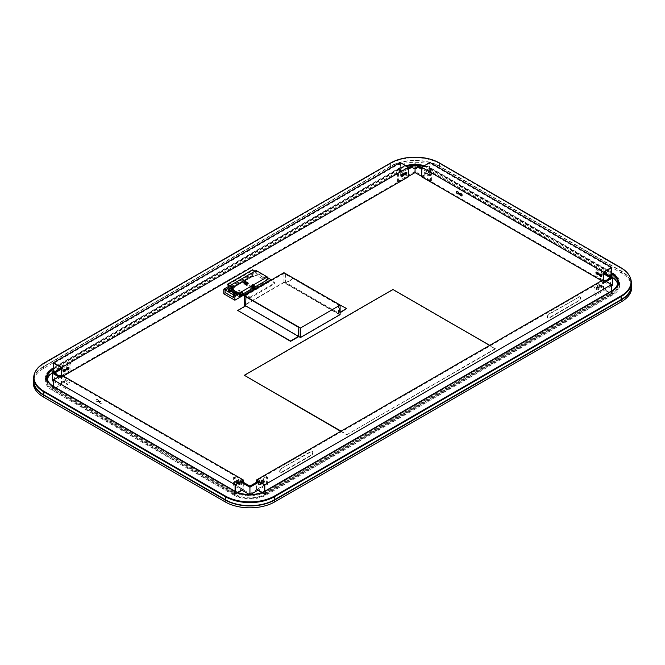 <?xml version="1.0" encoding="UTF-8"?>
<svg xmlns="http://www.w3.org/2000/svg" width="665" height="665" viewBox="0 0 665 665"><rect width="100%" height="100%" fill="white"/><g stroke="black" fill="none" stroke-linecap="round" stroke-linejoin="round"><path stroke-width="0.5" stroke-dasharray="3.33 2.49" d="M631.75 287.388A35.029 20.224 0 0 0 621.492 273.082L439.839 168.212A35.029 20.224 0 0 0 390.297 168.212L43.508 368.427A35.029 20.224 0 0 0 33.25 382.724M33.724 377.521A35.029 20.224 180 0 1 43.508 366.515L390.297 166.3A35.029 20.224 180 0 1 439.839 166.3L621.492 271.179A35.029 20.224 180 0 1 631.276 282.176M261.794 492.541L264.795 494.278L611.584 294.055L603.321 289.292L256.54 489.507L257.862 490.271L267.438 484.743L267.438 477.113L259.175 481.876M617.569 283.955A21.022 12.136 180 0 1 617.735 285.476A21.022 12.136 180 0 1 611.584 294.055L611.584 291.004L264.795 491.219A21.022 12.136 180 0 1 235.069 491.219L53.416 386.348A21.022 12.136 180 0 1 53.408 386.34M603.321 289.292L603.321 279.757L603.321 281.661L611.251 277.089M603.654 280.331L603.654 289.1L611.251 293.489L611.251 284.711L603.654 280.331L256.865 480.546M611.592 290.996A21.022 12.136 180 0 1 611.584 291.004L611.584 294.055L264.795 494.278L264.795 491.211L264.795 494.278A21.022 12.136 180 0 1 235.069 494.278L53.416 389.399L61.679 384.628L243.324 489.507L243.324 482.258M256.54 489.507L256.54 482.258M262.193 492.391L264.462 493.704L264.462 491.377M603.654 289.1L256.865 489.315L256.865 482.067M600.927 284.953A1.164 0.673 -60 0 1 601.517 284.894A1.164 0.673 -60 0 1 601.759 285.426A1.164 0.673 -60 0 1 600.927 286.856L600.104 287.338A1.164 0.673 -60 0 1 599.522 287.396A1.164 0.673 -60 0 1 599.281 286.856A1.164 0.673 -60 0 1 600.104 285.426L601.26 285.144A1.164 0.673 120 0 1 601.842 285.086L601.517 284.894M597.627 286.856A1.164 0.673 -60 0 1 598.209 286.798A1.164 0.673 -60 0 1 598.45 287.338A1.164 0.673 -60 0 1 597.627 288.768L596.804 289.242A1.164 0.673 -60 0 1 596.214 289.3A1.164 0.673 -60 0 1 595.973 288.768A1.164 0.673 -60 0 1 596.804 287.338L597.96 287.047A1.164 0.673 120 0 1 598.542 286.989L598.209 286.798M578.55 296.914A2.336 1.347 -60 0 1 579.722 296.806A2.336 1.347 -60 0 1 580.204 297.87A2.336 1.347 -60 0 1 578.55 300.73L548.833 317.895A2.336 1.347 -60 0 1 547.661 318.011A2.336 1.347 -60 0 1 547.179 316.939A2.336 1.347 -60 0 1 548.833 314.079L578.883 297.105A2.336 1.347 120 0 1 580.055 296.989L579.722 296.806M258.934 482.408L259.757 481.925A1.164 0.673 -60 0 1 260.339 481.867A1.164 0.673 -60 0 1 260.58 482.408A1.164 0.673 -60 0 1 259.757 483.837L258.934 484.311A1.164 0.673 -60 0 1 258.344 484.369A1.164 0.673 -60 0 1 258.103 483.837A1.164 0.673 -60 0 1 258.934 482.408L260.09 482.117A1.164 0.673 120 0 1 260.672 482.058L260.339 481.867M262.234 480.496L263.057 480.022A1.164 0.673 -60 0 1 263.648 479.964A1.164 0.673 -60 0 1 263.889 480.496A1.164 0.673 -60 0 1 263.057 481.925L262.234 482.408A1.164 0.673 -60 0 1 261.653 482.466A1.164 0.673 -60 0 1 261.412 481.925A1.164 0.673 -60 0 1 262.234 480.496L263.39 480.213A1.164 0.673 120 0 1 263.972 480.155L263.648 479.964M281.312 468.534L311.029 451.369A2.336 1.347 -60 0 1 312.201 451.252A2.336 1.347 -60 0 1 312.683 452.325A2.336 1.347 -60 0 1 311.029 455.184L281.312 472.35A2.336 1.347 -60 0 1 280.14 472.458A2.336 1.347 -60 0 1 279.657 471.394A2.336 1.347 -60 0 1 281.312 468.534L311.361 451.56A2.336 1.347 120 0 1 312.533 451.444L312.201 451.252M601.26 285.144L600.437 285.618A1.164 0.673 120 0 0 599.606 287.047A1.164 0.673 120 0 0 599.855 287.588A1.164 0.673 120 0 0 600.437 287.529L601.26 287.047A1.164 0.673 120 0 0 602.083 285.618A1.164 0.673 120 0 0 601.842 285.086M597.96 287.047L597.128 287.529A1.164 0.673 120 0 0 596.306 288.959A1.164 0.673 120 0 0 596.547 289.491A1.164 0.673 120 0 0 597.128 289.433L597.96 288.959A1.164 0.673 120 0 0 598.783 287.529A1.164 0.673 120 0 0 598.542 286.989M578.883 297.105L549.157 314.271A2.336 1.347 120 0 0 547.511 317.13A2.336 1.347 120 0 0 547.993 318.203A2.336 1.347 120 0 0 549.157 318.086L578.883 300.921A2.336 1.347 120 0 0 580.537 298.061A2.336 1.347 120 0 0 580.055 296.989M259.259 482.59A1.164 0.673 120 0 0 258.436 484.029A1.164 0.673 120 0 0 258.677 484.561A1.164 0.673 120 0 0 259.259 484.502L260.09 484.029A1.164 0.673 120 0 0 260.913 482.59A1.164 0.673 120 0 0 260.672 482.058M262.567 480.687A1.164 0.673 120 0 0 261.736 482.117A1.164 0.673 120 0 0 261.977 482.649A1.164 0.673 120 0 0 262.567 482.59L263.39 482.117A1.164 0.673 120 0 0 264.213 480.687A1.164 0.673 120 0 0 263.972 480.155M281.636 468.725A2.336 1.347 120 0 0 279.99 471.585A2.336 1.347 120 0 0 280.472 472.649A2.336 1.347 120 0 0 281.636 472.532L311.361 455.375A2.336 1.347 120 0 0 313.016 452.516A2.336 1.347 120 0 0 312.533 451.444M264.462 493.704L611.251 293.489M264.462 484.926L611.251 284.711M601.675 280.713L603.321 281.661M408.46 176.79L400.205 172.019A21.022 12.136 180 0 1 429.931 172.019L611.584 276.898L429.931 172.019L421.676 176.79M423.214 166.366A21.022 12.136 180 0 1 429.931 168.968L429.931 162.484M610.919 276.898L603.654 281.096L603.654 279.948M429.598 171.828L422.001 176.217L422.001 167.447L603.654 272.318L429.598 171.828L429.598 163.058L422.001 167.447M422.001 176.217L603.654 281.096M611.251 267.937L429.598 163.058M599.714 273.972A1.164 0.673 60 0 1 599.855 273.839A1.164 0.673 60 0 1 600.437 273.897L601.26 274.371A1.164 0.673 60 0 1 602.083 275.8A1.164 0.673 60 0 1 601.842 276.332A1.164 0.673 60 0 1 601.659 276.391M596.405 272.068A1.164 0.673 60 0 1 596.547 271.927A1.164 0.673 60 0 1 597.128 271.985L597.96 272.467A1.164 0.673 60 0 1 598.783 273.897A1.164 0.673 60 0 1 598.542 274.429A1.164 0.673 60 0 1 598.35 274.479M456.697 191.404A1.164 0.673 60 0 1 456.838 191.271A1.164 0.673 60 0 1 457.429 191.329L458.252 191.803A1.164 0.673 60 0 1 459.074 193.232A1.164 0.673 60 0 1 458.833 193.773A1.164 0.673 60 0 1 458.651 193.823M460.005 193.316A1.164 0.673 60 0 1 460.147 193.174A1.164 0.673 60 0 1 460.729 193.232L461.552 193.715A1.164 0.673 60 0 1 462.383 195.144A1.164 0.673 60 0 1 462.142 195.676A1.164 0.673 60 0 1 461.951 195.726M241.511 484.369A1.164 0.673 60 0 0 241.761 483.837A1.164 0.673 60 0 0 240.929 482.408L240.107 481.925A1.164 0.673 60 0 0 239.525 481.867A1.164 0.673 60 0 0 239.284 482.408A1.164 0.673 60 0 0 240.107 483.837L240.929 484.311A1.164 0.673 60 0 0 241.511 484.369L241.187 484.561A1.164 0.673 -120 0 0 241.428 484.029A1.164 0.673 -120 0 0 240.605 482.59L239.774 482.117A1.164 0.673 -120 0 0 239.192 482.058A1.164 0.673 -120 0 0 238.951 482.59A1.164 0.673 -120 0 0 239.774 484.029L240.605 484.502A1.164 0.673 -120 0 0 241.187 484.561M61.679 384.628L61.679 375.102L61.679 377.005L63.325 376.049M237.629 480.496A1.164 0.673 60 0 1 238.452 481.925A1.164 0.673 60 0 1 238.211 482.466A1.164 0.673 60 0 1 237.629 482.408L236.806 481.925A1.164 0.673 60 0 1 235.975 480.496A1.164 0.673 60 0 1 236.216 479.964A1.164 0.673 60 0 1 236.806 480.022L237.629 480.496L236.474 480.213A1.164 0.673 -120 0 0 235.892 480.155A1.164 0.673 -120 0 0 235.651 480.687A1.164 0.673 -120 0 0 236.474 482.117L237.297 482.59A1.164 0.673 -120 0 0 237.879 482.649A1.164 0.673 -120 0 0 238.128 482.117A1.164 0.673 -120 0 0 237.297 480.687M98.503 401.801A1.164 0.673 60 0 0 98.752 401.269A1.164 0.673 60 0 0 97.921 399.84L97.098 399.366A1.164 0.673 60 0 0 96.516 399.308A1.164 0.673 60 0 0 96.275 399.84A1.164 0.673 60 0 0 97.098 401.269L97.921 401.743A1.164 0.673 60 0 0 98.503 401.801L98.179 401.993A1.164 0.673 -120 0 0 98.42 401.461A1.164 0.673 -120 0 0 97.589 400.031L96.766 399.549A1.164 0.673 -120 0 0 96.184 399.499A1.164 0.673 -120 0 0 95.943 400.031A1.164 0.673 -120 0 0 96.766 401.461L97.589 401.934A1.164 0.673 -120 0 0 98.179 401.993M100.398 403.173A1.164 0.673 60 0 1 99.575 401.743A1.164 0.673 60 0 1 99.817 401.211A1.164 0.673 60 0 1 100.398 401.269L101.23 401.743A1.164 0.673 60 0 1 102.053 403.173A1.164 0.673 60 0 1 101.812 403.713A1.164 0.673 60 0 1 101.23 403.655L100.398 403.173L100.897 403.846A1.164 0.673 -120 0 0 101.479 403.904A1.164 0.673 -120 0 0 101.72 403.364A1.164 0.673 -120 0 0 100.897 401.934L100.066 401.461A1.164 0.673 -120 0 0 99.484 401.402A1.164 0.673 -120 0 0 99.243 401.934A1.164 0.673 -120 0 0 100.066 403.364M243.324 489.507L242.002 490.271L233.415 485.309L234.413 484.743L249.932 493.704L249.932 486.073M238.07 492.541L235.069 494.278L235.069 491.211L235.069 494.278L53.416 389.399L53.416 386.348L53.416 389.399A21.022 12.136 180 0 1 47.265 380.821A21.022 12.136 180 0 1 47.431 379.291M237.671 492.391L235.402 493.704L53.749 388.826L61.346 384.445L61.346 375.667L242.999 480.546M53.749 388.826L53.749 380.056L61.346 375.667M61.346 384.445L242.999 489.315L242.999 482.067M235.402 493.704L235.402 491.377M235.402 484.926L53.749 380.056M53.416 369.183L400.205 168.968L400.205 172.019L53.416 372.234L400.205 172.019L400.205 162.484M53.749 372.425L61.679 377.005M400.538 163.058L400.538 171.828L408.135 176.217L408.135 167.447L400.538 163.058L53.749 363.273M54.081 372.234L61.346 376.432L61.346 375.284M61.346 376.432L408.135 176.217M400.538 171.828L408.135 167.447M404.519 174.754A1.164 0.673 -60 0 1 404.328 174.704A1.164 0.673 -60 0 1 404.087 174.164A1.164 0.673 -60 0 1 404.91 172.734L405.741 172.26A1.164 0.673 -60 0 1 406.323 172.202A1.164 0.673 -60 0 1 406.465 172.335M401.211 176.666A1.164 0.673 -60 0 1 401.028 176.607A1.164 0.673 -60 0 1 400.787 176.075A1.164 0.673 -60 0 1 401.61 174.646L402.433 174.164A1.164 0.673 -60 0 1 403.023 174.105A1.164 0.673 -60 0 1 403.165 174.247M63.341 371.727A1.164 0.673 -60 0 1 63.158 371.677A1.164 0.673 -60 0 1 62.917 371.145A1.164 0.673 -60 0 1 63.74 369.707L64.563 369.233A1.164 0.673 -60 0 1 65.145 369.175A1.164 0.673 -60 0 1 65.286 369.316M66.65 369.823A1.164 0.673 -60 0 1 66.458 369.765A1.164 0.673 -60 0 1 66.217 369.233A1.164 0.673 -60 0 1 67.04 367.803L67.872 367.329A1.164 0.673 -60 0 1 68.453 367.271A1.164 0.673 -60 0 1 68.595 367.404M598.533 273.273A0.815 0.474 60 0 1 598.533 271.935A0.815 0.474 60 0 1 598.533 273.273M597.918 272.883A0.815 0.474 -120 0 0 597.245 272.434M612.573 285.476L596.056 275.942L596.056 268.319L595.067 268.884L603.654 273.847M603.654 272.7L596.056 268.319M601.842 273.847A0.815 0.474 60 0 1 601.842 275.177A0.815 0.474 60 0 1 601.842 273.847M611.584 286.05L595.067 295.584L595.067 287.953L606.297 281.47M596.056 275.942L595.067 276.515L610.595 285.476L594.078 295.011L595.067 295.584M602.415 286.573A0.815 0.474 120 0 0 601.26 287.238A0.815 0.474 120 0 0 602.415 286.573M599.115 288.477A0.815 0.474 120 0 0 597.96 289.15A0.815 0.474 120 0 0 599.115 288.477M594.078 295.011L594.078 287.38L595.067 287.953M610.595 285.476L610.595 277.854M605.308 280.904L594.078 287.38M600.271 286.665A0.815 0.474 -60 0 1 601.426 286A0.815 0.474 -60 0 1 600.271 286.665M596.971 288.577A0.815 0.474 -60 0 1 598.126 287.912A0.815 0.474 -60 0 1 596.971 288.577M595.067 276.515L595.067 268.884M601.218 274.786A0.815 0.474 -120 0 0 600.553 274.337M235.892 481.31A0.815 0.474 -120 0 0 235.892 482.64A0.815 0.474 -120 0 0 235.892 481.31M236.89 482.067A0.815 0.474 60 0 1 236.89 480.737A0.815 0.474 60 0 1 236.89 482.067M234.413 484.743L234.413 477.113L241.678 481.31M240.19 482.64A0.815 0.474 60 0 1 240.19 483.979A0.815 0.474 60 0 1 240.19 482.64M250.447 494.552L249.417 494.552M249.932 493.704L266.449 484.17L267.438 484.743M264.545 481.643A0.815 0.474 120 0 0 263.39 482.308A0.815 0.474 120 0 0 264.545 481.643M240.68 481.876L233.415 477.686L234.413 477.113M258.186 481.31L266.449 476.539L267.438 477.113M233.415 485.309L233.415 477.686M266.449 484.17L266.449 476.539M259.101 483.646A0.815 0.474 -60 0 1 260.256 482.973A0.815 0.474 -60 0 1 259.101 483.646M262.401 481.734A0.815 0.474 -60 0 1 263.556 481.069A0.815 0.474 -60 0 1 262.401 481.734M429.108 174.122A0.815 0.474 60 0 1 429.108 175.452A0.815 0.474 60 0 1 429.108 174.122M428.11 176.025A0.815 0.474 -120 0 0 428.11 174.687A0.815 0.474 -120 0 0 428.11 176.025M408.46 176.408L398.551 182.127L397.562 181.553L415.068 171.445L431.585 180.98L430.588 181.553L421.676 176.408M430.588 181.553L430.588 173.931L421.676 168.777M424.81 172.784A0.815 0.474 -120 0 0 424.81 174.122A0.815 0.474 -120 0 0 424.81 172.784M408.46 167.638L397.562 173.931L397.562 181.553M415.068 171.445L415.068 163.823M403.755 173.216A0.815 0.474 -60 0 1 404.91 172.543A0.815 0.474 -60 0 1 403.755 173.216M400.455 175.119A0.815 0.474 -60 0 1 401.61 174.454A0.815 0.474 -60 0 1 400.455 175.119M421.676 167.638L431.585 173.357L430.588 173.931M408.46 168.777L398.551 174.504L397.562 173.931M431.585 180.98L431.585 173.357M425.8 173.548A0.815 0.474 60 0 1 425.8 172.21A0.815 0.474 60 0 1 425.8 173.548M398.551 182.127L398.551 174.504M405.625 172.709A0.815 0.474 120 0 0 404.952 173.149M402.317 174.612A0.815 0.474 120 0 0 401.652 175.061M67.456 382.915A0.815 0.474 60 0 1 67.456 384.254A0.815 0.474 60 0 1 67.456 382.915M66.467 384.819A0.815 0.474 -120 0 0 66.467 383.489A0.815 0.474 -120 0 0 66.467 384.819M53.416 381.394L68.944 390.355L68.944 382.724L69.933 382.151L59.692 376.24M58.703 376.814L68.944 382.724M63.158 381.577A0.815 0.474 -120 0 0 63.158 382.915A0.815 0.474 -120 0 0 63.158 381.577M52.427 380.821L69.933 370.713L69.933 363.082L61.346 368.044M68.944 390.355L69.933 389.781L54.405 380.821L70.922 371.286L69.933 370.713M62.585 370.189A0.815 0.474 -60 0 1 63.74 369.524A0.815 0.474 -60 0 1 62.585 370.189M65.885 368.277A0.815 0.474 -60 0 1 67.04 367.612A0.815 0.474 -60 0 1 65.885 368.277M70.922 371.286L70.922 363.655L69.933 363.082M54.405 380.821L54.405 373.19M61.346 369.183L70.922 363.655M64.447 369.682A0.815 0.474 120 0 0 63.782 370.131M67.755 367.778A0.815 0.474 120 0 0 67.082 368.219M69.933 389.781L69.933 382.151M64.156 382.342A0.815 0.474 60 0 1 64.156 381.012A0.815 0.474 60 0 1 64.156 382.342M340.754 431.352L346.698 434.777L495.325 348.975L392.94 289.865L244.321 375.667M495.325 348.975L489.714 345.351M346.698 434.777L495.325 348.593M341.087 431.161L346.698 434.403M346.698 308.934L293.855 278.419L285.601 283.19L338.443 313.697L340.098 312.741M338.776 303.972L293.855 278.037L285.933 282.617L338.776 313.124L340.098 312.367M338.443 313.697L338.443 304.163M338.776 304.354L338.776 313.124M285.601 283.19L285.601 273.656M285.933 273.465L285.933 282.617M245.634 305.883L298.809 336.581L245.967 306.075L237.713 310.838M245.967 306.075L245.967 296.54M340.098 314.653L283.947 282.234L244.321 305.119M339.433 314.653L283.947 282.617L244.978 305.119L300.464 337.155L339.433 314.653L339.433 305.501L283.947 273.465L244.978 295.967L300.464 328.003L339.433 305.501M283.947 282.234L283.947 272.7M283.947 282.617L283.947 273.465M244.978 305.119L244.978 295.967M300.464 337.155L300.464 328.003M631.285 285.476A34.563 19.958 0 0 0 621.16 271.37L439.507 166.491A34.563 19.958 0 0 0 390.629 166.491L43.84 366.706A34.563 19.958 0 0 0 33.716 380.821M233.748 495.034L52.094 390.164A22.884 13.217 180 0 1 45.395 380.821A22.884 13.217 180 0 1 52.094 371.477L398.884 171.262A22.884 13.217 180 0 1 431.252 171.262L612.906 276.133A22.884 13.217 180 0 1 619.605 285.476A22.884 13.217 180 0 1 612.906 294.819L266.116 495.034A22.884 13.217 180 0 1 233.748 495.034L233.748 491.984L52.094 387.113A22.884 13.217 0 0 1 45.395 377.77A22.884 13.217 0 0 1 52.094 368.427L398.884 168.212A22.884 13.217 0 0 1 431.252 168.212L612.906 273.082A22.884 13.217 0 0 1 619.605 282.425A22.884 13.217 0 0 1 612.906 291.769L266.116 491.984A22.884 13.217 0 0 1 233.748 491.984M34.937 372.508A34.563 19.958 180 0 1 43.84 363.655L390.629 163.44A34.563 19.958 180 0 1 439.507 163.44L621.16 268.319A34.563 19.958 180 0 1 630.063 277.164M631.019 282.143A34.796 20.091 0 0 0 620.827 268.219L439.673 163.632A34.796 20.091 0 0 0 390.463 163.632L44.173 363.564A34.796 20.091 0 0 0 33.982 377.479M618.334 282.143A21.953 12.677 180 0 1 618.342 282.425A21.953 12.677 180 0 1 611.908 291.386L265.451 491.41A21.953 12.677 180 0 1 234.413 491.41L53.092 386.731A21.953 12.677 180 0 1 46.658 377.77A21.953 12.677 180 0 1 46.666 377.479M53.416 368.618L399.549 168.777A21.953 12.677 180 0 1 406.44 166.084M412.79 165.136A21.953 12.677 180 0 1 417.346 165.136M423.696 166.084A21.953 12.677 180 0 1 430.588 168.777L611.584 273.273M424.378 165.693A21.953 12.677 0 0 1 430.588 168.212L611.584 272.7M416.265 164.513A21.953 12.677 0 0 0 413.871 164.513M405.758 165.693A21.953 12.677 0 0 0 399.549 168.212L53.416 368.044M244.579 295.435L245.244 296.116L245.31 295.435L243.673 294.487L243.606 295.177L244.662 295.709L252.924 290.938L251.927 290.372L254.238 289.034L255.235 289.608L265.144 283.889L264.146 283.315L267.255 281.519L256.125 275.094L253.016 276.889L252.027 276.316L231.553 288.136L232.542 288.71L223.756 293.78M232.542 288.061L253.016 276.241L252.027 275.667L231.553 287.488L232.542 288.061L253.016 276.241L252.027 275.667L232.309 287.047L231.553 287.488L232.542 288.71L232.542 288.061M229.342 285.983L232.309 287.696L252.027 276.316L252.027 275.667L253.016 276.889L253.016 276.241L253.016 276.889L256.125 275.094L256.125 270.522M228.12 287.637L231.387 285.75L231.387 288.427L228.12 290.314L228.12 287.637L231.42 289.549L234.687 287.662L234.687 290.331L231.42 292.218L231.42 289.549M231.553 288.136L231.553 287.488L232.542 288.71L231.553 288.136M232.476 288.751L231.819 287.529L256.125 273.49L256.125 275.094L267.255 281.519L267.255 279.915L267.255 281.519L264.146 283.315L264.146 282.667L254.238 288.386L264.146 282.667L265.144 283.889L265.144 283.24L255.235 288.959L265.144 283.24L265.144 283.889L245.427 295.268L245.427 294.62L252.924 290.289L251.927 289.724L252.21 288.926M245.31 296.083L243.673 295.135L243.673 294.487L251.927 289.724L251.927 290.372M254.238 289.034L254.238 288.577M244.662 295.06L252.924 290.289L251.927 289.724L243.673 294.487L244.662 295.709M252.924 290.938L252.924 289.341M225.36 292.417L233.615 297.563L237.646 295.185L229.325 290.322L225.028 292.608L225.36 290.131L233.947 295.085L237.58 292.991L229.325 288.028L225.36 290.131M231.304 290.131L231.969 291.27L231.304 290.131L229.982 290.896L230.647 292.035L229.982 290.896L228.66 291.652L235.269 295.468L236.59 294.703L229.982 290.896L229.982 288.984L228.66 289.749L235.269 293.564L236.59 292.8L229.982 288.984M231.47 290.031L232.127 291.179L231.47 290.031L232.293 291.087L232.293 290.322L231.636 289.94M235.435 292.326L234.77 291.943L235.435 293.082L235.601 292.226L234.936 291.844L235.601 292.991L235.601 292.226M248.344 283.19L246.266 284.387L243.224 282.633M243.889 283.016L243.889 284.545L245.21 283.78M247.688 283.573L247.688 285.094L246.266 285.917L243.889 284.545M245.443 283.797L246.1 284.179M246.366 284.329L247.688 285.094M246.266 284.387L246.266 285.917M245.767 284.637L245.767 283.115M245.443 284.828L245.443 283.913M246.1 284.828L246.1 284.296M245.767 285.019L245.767 284.105M228.66 291.652L228.66 289.749M236.59 294.703L236.59 292.8M235.269 292.417L234.604 292.035L235.269 293.182L235.269 292.417L233.947 293.182L233.282 292.8L233.947 293.947L233.947 293.182M235.269 295.468L235.269 293.564M231.121 290.43L230.871 290.015L231.121 290.43M234.421 292.334L234.171 291.918L234.421 292.334M230.647 291.27L231.969 290.514M230.647 292.035L231.969 291.27M229.982 291.652L231.304 290.896M233.282 292.8L234.604 292.035M233.947 293.947L235.269 293.182M233.282 293.564L234.604 292.8M255.235 289.608L254.404 288.477L255.235 288.959L255.235 288.003M239.25 294.071L235.942 292.159L239.217 290.272L239.217 292.941L235.942 294.828L235.942 292.159M242.517 292.176L239.217 290.272M239.25 296.74L235.942 294.828M241.919 294.504L239.217 292.941M251.927 286.806L249.616 285.468L249.616 287.754L251.927 286.424L251.927 284.138L249.616 285.468M251.927 289.092L249.616 287.754M254.238 285.468L251.927 284.138M231.387 285.75L234.687 287.662M228.12 290.314L231.42 292.218M231.387 288.427L234.687 290.331M230.822 287.795L232.309 286.856L232.309 287.696M231.819 287.529L230.181 286.582L230.822 287.721M232.309 286.856L231.669 286.49L256.607 272.093L255.003 271.17M230.181 287.347L231.669 286.49L230.065 285.559M227.638 285.002L252.575 270.605L275.036 283.573L250.098 297.97L245.427 295.268M250.098 297.97L250.098 297.13L245.427 294.62M256.125 273.49L267.255 279.915M230.181 286.582L256.607 271.328L256.607 272.093M267.255 277.48L256.607 271.328M245.31 295.435L246.067 294.994M271.004 280.173L246.067 294.803M245.244 296.116L242.949 294.795M275.036 283.573L275.036 282.733L271.004 280.406M252.575 270.605L252.575 269.766M250.098 297.13L275.036 282.733M229.408 290.181L228.411 289.94L229.408 290.181M234.03 292.849L233.033 292.608L234.03 292.849M233.947 297.38L233.947 295.085M228.577 290.081L229.575 290.322L228.577 290.081M233.207 292.75L234.196 292.991L233.207 292.75M229.866 289.749A0.931 0.54 0 0 0 228.12 289.749M229.408 291.893L228.411 291.652L229.408 291.893M233.714 292.226L234.246 292.459M234.487 292.417A0.931 0.54 0 0 0 232.742 292.417M234.03 294.562L233.033 294.321L234.03 294.562M612.241 294.437A21.953 12.677 0 0 0 618.674 285.476A21.953 12.677 0 0 0 612.241 276.515L430.588 171.637A21.953 12.677 0 0 0 399.549 171.637L52.759 371.86A21.953 12.677 0 0 0 46.326 380.821A21.953 12.677 0 0 0 52.759 389.781L234.413 494.652A21.953 12.677 0 0 0 265.451 494.652L612.241 294.437L612.241 291.386A21.953 12.677 0 0 0 618.674 282.425A21.953 12.677 0 0 0 612.241 273.465L430.588 168.586A21.953 12.677 0 0 0 399.549 168.586L52.759 368.809A21.953 12.677 0 0 0 46.326 377.77A21.953 12.677 0 0 0 52.759 386.731L234.413 491.601A21.953 12.677 0 0 0 265.451 491.601L612.241 291.386M429.931 168.968L611.584 273.847M400.205 168.968A21.022 12.136 180 0 1 406.922 166.366M412.092 165.535A21.022 12.136 180 0 1 418.044 165.535M621.492 271.179L621.492 273.082M43.508 368.427L43.508 366.515M390.297 166.3L390.297 168.212M439.839 168.212L439.839 166.3M621.16 268.319L621.16 271.37M43.84 366.706L43.84 363.655M390.629 163.44L390.629 166.491M439.507 166.491L439.507 163.44M52.094 390.164L52.094 387.113M266.116 495.034L266.116 491.984M612.906 291.769L612.906 294.819M612.906 276.133L612.906 273.082M431.252 168.212L431.252 171.262M398.884 171.262L398.884 168.212M52.094 368.427L52.094 371.477M620.827 267.646L620.827 268.219M44.173 363.564L44.173 362.99M390.463 163.058L390.463 163.632M439.673 163.632L439.673 163.058M611.908 290.813L611.908 291.386M265.451 491.41L265.451 490.845M430.588 168.212L430.588 168.777M399.549 168.777L399.549 168.212M53.092 386.731L53.092 386.157M234.413 490.845L234.413 491.41M228.993 290.322L228.993 288.028M229.325 288.028L229.325 290.322M237.58 295.085L237.58 292.8M237.58 292.991L237.58 295.277M228.328 289.175A0.931 0.54 180 0 1 229.558 289.125M232.958 291.844A0.931 0.54 180 0 1 232.966 291.844A0.931 0.54 180 0 1 234.18 291.802M612.241 276.515L612.241 273.465M265.451 494.652L265.451 491.601M234.413 494.652L234.413 491.601M52.759 389.781L52.759 386.731M52.759 371.86L52.759 368.809M399.549 171.637L399.549 168.586M430.588 171.637L430.588 168.586M598.126 271.902L597.137 272.467M602.249 275.219L601.26 275.792M601.426 273.805L600.437 274.379M598.941 273.315L597.951 273.889M602.249 286.199L601.26 285.626M601.426 287.613L600.437 287.039M598.941 288.103L597.951 287.538M598.126 289.524L597.137 288.951M236.474 480.695L235.485 481.269M237.297 482.108L236.299 482.682M240.597 484.02L239.608 484.586M239.782 482.599L238.785 483.172M260.082 482.599L261.071 483.172M259.267 484.02L260.256 484.586M263.39 480.695L264.379 481.269M262.567 482.108L263.556 482.682M428.526 176.067L429.515 175.494M427.703 174.654L428.701 174.08M424.403 172.742L425.392 172.169M425.218 174.164L426.215 173.59M405.733 172.742L404.744 172.169M404.919 174.164L403.929 173.59M402.433 174.654L401.444 174.08M401.61 176.067L400.621 175.494M66.874 384.86L67.863 384.287M66.059 383.447L67.049 382.874M62.751 381.544L63.74 380.97M63.574 382.957L64.563 382.383M63.574 369.15L64.563 369.715M62.751 370.563L63.74 371.137M66.874 367.238L67.863 367.812M66.059 368.651L67.049 369.225M619.605 285.476L619.605 282.425M45.395 380.821L45.395 377.77M618.342 282.425L618.342 281.852M46.658 377.77L46.658 377.196M237.646 295.185L237.646 292.891M239.35 294.013L237.638 293.024M239.25 294.221L237.521 293.223M240.339 293.44L238.627 292.45M240.107 293.573L238.511 292.65M239.25 295.094L236.649 293.598M239.25 295.368L236.532 293.797M250.223 286.332L251.927 287.322M250.339 286.133L251.927 287.047M251.212 285.759L252.476 286.49M251.328 285.559L252.708 286.357M233.116 290.414L229.807 288.502M232.999 290.613L229.691 288.701M234.105 289.84L230.805 287.928M233.989 290.04L230.68 288.136M232.118 290.979L228.818 289.076M232.002 291.187L228.702 289.275M231.187 291.478L231.187 290.14M230.722 291.478L230.722 290.14M234.487 293.381L234.487 292.051M234.022 293.381L234.022 292.051M229.575 290.322L229.575 291.652M228.411 290.322L228.411 291.652M234.196 292.991L234.196 294.321M233.033 292.991L233.033 294.321M617.735 285.476L617.735 282.425M47.265 380.821L47.265 377.77M618.674 285.476L618.674 282.425M46.326 380.821L46.326 377.77"/><path stroke-width="1" d="M33.25 380.821L33.25 382.724A35.029 20.224 0 0 0 43.508 397.03L225.161 501.9A35.029 20.224 0 0 0 274.703 501.9L621.492 301.686A35.029 20.224 0 0 0 631.75 287.388L631.75 285.476A35.029 20.224 180 0 1 621.492 299.782L274.703 499.997A35.029 20.224 180 0 1 225.161 499.997L43.508 395.118A35.029 20.224 180 0 1 33.25 380.821A35.029 20.224 180 0 1 33.724 377.521M631.276 282.176A35.029 20.224 180 0 1 631.75 285.476M250.447 494.552L257.862 490.271L261.794 492.541M611.584 291.004L611.584 284.52L603.321 279.757L256.54 479.972L264.795 484.743L611.584 284.52M264.795 491.211L264.795 484.743M256.54 482.258L256.54 479.972M256.865 489.315L262.193 492.391M264.462 491.377L264.462 484.926L256.865 480.546L256.865 482.067M600.104 275.992L600.927 276.465A1.164 0.673 -120 0 0 601.517 276.524A1.164 0.673 -120 0 0 601.759 275.992A1.164 0.673 -120 0 0 600.927 274.562L600.104 274.08A1.164 0.673 -120 0 0 599.522 274.03A1.164 0.673 -120 0 0 599.281 274.562A1.164 0.673 -120 0 0 600.104 275.992L601.26 276.274A1.164 0.673 60 0 0 601.659 276.391M611.251 277.089L611.584 267.363L429.931 162.484L421.676 167.256L421.676 176.79L601.675 280.713M421.676 167.256L603.321 272.126L611.584 267.363M603.321 279.757L603.321 272.126M597.627 274.562A1.164 0.673 -120 0 0 598.209 274.62A1.164 0.673 -120 0 0 598.45 274.08A1.164 0.673 -120 0 0 597.627 272.65L596.804 272.176A1.164 0.673 -120 0 0 596.214 272.118A1.164 0.673 -120 0 0 595.973 272.65A1.164 0.673 -120 0 0 596.804 274.08L597.96 274.371A1.164 0.673 60 0 0 598.35 274.479M457.096 193.424L457.919 193.906A1.164 0.673 -120 0 0 458.509 193.964A1.164 0.673 -120 0 0 458.75 193.424A1.164 0.673 -120 0 0 457.919 191.994L457.096 191.52A1.164 0.673 -120 0 0 456.514 191.462A1.164 0.673 -120 0 0 456.273 191.994A1.164 0.673 -120 0 0 457.096 193.424L458.252 193.715A1.164 0.673 60 0 0 458.651 193.823M460.396 193.424A1.164 0.673 -120 0 0 459.814 193.365A1.164 0.673 -120 0 0 459.573 193.906A1.164 0.673 -120 0 0 460.396 195.335L461.227 195.809A1.164 0.673 -120 0 0 461.809 195.867A1.164 0.673 -120 0 0 462.05 195.335A1.164 0.673 -120 0 0 461.227 193.906L460.396 193.424M603.654 279.948L603.654 272.318L611.251 267.937L610.919 276.898M611.251 276.707L603.654 272.318M600.437 275.8A1.164 0.673 60 0 1 599.606 274.371A1.164 0.673 60 0 1 599.714 273.972M596.405 272.068A1.164 0.673 60 0 0 596.306 272.467A1.164 0.673 60 0 0 597.128 273.897L597.96 274.371M457.429 193.232A1.164 0.673 60 0 1 456.597 191.803A1.164 0.673 60 0 1 456.697 191.404M461.951 195.726A1.164 0.673 60 0 1 461.552 195.618L460.729 195.144A1.164 0.673 60 0 1 459.906 193.715A1.164 0.673 60 0 1 460.005 193.316M243.324 482.258L243.324 479.972L235.069 484.743L53.416 379.865L61.679 375.102L243.324 479.972M249.417 494.552L242.002 490.271L238.07 492.541M53.416 386.348L53.416 379.865M235.069 491.211L235.069 484.743M237.671 492.391L242.999 489.315M242.999 482.067L242.999 480.546L235.402 484.926L235.402 491.377M47.431 379.291A21.022 12.136 180 0 1 53.416 372.234L53.749 372.425M63.325 376.049L408.46 176.79L408.46 167.256L400.205 162.484L53.416 362.699L61.679 367.471L408.46 167.256M61.679 375.102L61.679 367.471M406.066 174.355A1.164 0.673 120 0 0 406.897 172.925A1.164 0.673 120 0 0 406.656 172.393A1.164 0.673 120 0 0 406.066 172.451L405.243 172.925A1.164 0.673 120 0 0 404.42 174.355A1.164 0.673 120 0 0 404.661 174.895A1.164 0.673 120 0 0 405.243 174.837L405.741 174.164A1.164 0.673 -60 0 0 406.564 172.734A1.164 0.673 -60 0 0 406.465 172.335M402.766 176.267A1.164 0.673 120 0 0 403.589 174.837A1.164 0.673 120 0 0 403.347 174.297A1.164 0.673 120 0 0 402.766 174.355L401.943 174.837A1.164 0.673 120 0 0 401.111 176.267A1.164 0.673 120 0 0 401.352 176.799A1.164 0.673 120 0 0 401.943 176.74L402.433 176.075A1.164 0.673 -60 0 0 403.264 174.646A1.164 0.673 -60 0 0 403.165 174.247M64.073 371.81L64.896 371.328A1.164 0.673 120 0 0 65.719 369.898A1.164 0.673 120 0 0 65.478 369.366A1.164 0.673 120 0 0 64.896 369.424L64.073 369.898A1.164 0.673 120 0 0 63.242 371.328A1.164 0.673 120 0 0 63.483 371.868A1.164 0.673 120 0 0 64.073 371.81L64.563 371.145A1.164 0.673 -60 0 0 65.394 369.707A1.164 0.673 -60 0 0 65.286 369.316M67.373 369.898L68.196 369.424A1.164 0.673 120 0 0 69.027 367.994A1.164 0.673 120 0 0 68.786 367.462A1.164 0.673 120 0 0 68.196 367.521L67.373 367.994A1.164 0.673 120 0 0 66.55 369.424A1.164 0.673 120 0 0 66.791 369.956A1.164 0.673 120 0 0 67.373 369.898L67.872 369.233A1.164 0.673 -60 0 0 68.695 367.803A1.164 0.673 -60 0 0 68.595 367.404M53.408 386.34A21.022 12.136 180 0 1 47.265 377.77A21.022 12.136 180 0 1 53.416 369.183L53.416 362.699M61.346 375.284L61.346 367.662L54.081 372.234M53.749 372.051L53.749 363.273L61.346 367.662M404.519 174.754A1.164 0.673 -60 0 0 404.91 174.646L405.741 174.164M401.211 176.666A1.164 0.673 -60 0 0 401.61 176.549L402.433 176.075M597.245 272.434A0.815 0.474 -120 0 0 597.951 273.889A0.815 0.474 -120 0 0 597.918 272.883M611.584 286.05L612.573 285.476L612.573 277.854L603.654 272.7M606.297 281.47L612.573 277.854M603.654 273.847L610.595 277.854L605.308 280.904M600.553 274.337A0.815 0.474 -120 0 0 601.26 275.792A0.815 0.474 -120 0 0 601.218 274.786M241.678 481.31L249.932 486.073L258.186 481.31M249.932 494.552L249.932 487.221L259.175 481.876M261.245 483.546A0.815 0.474 120 0 0 260.09 484.211A0.815 0.474 120 0 0 261.245 483.546M249.932 487.221L240.68 481.876M239.201 484.552A0.815 0.474 -120 0 0 239.201 483.214A0.815 0.474 -120 0 0 239.201 484.552M421.676 176.408L415.068 172.592L415.068 164.97L408.46 168.777M421.676 168.777L415.068 164.97M415.068 172.592L408.46 176.408M421.676 167.638L415.068 163.823L408.46 167.638M404.952 173.149A0.815 0.474 120 0 0 405.55 173.939A0.815 0.474 120 0 0 405.625 172.709M401.652 175.061A0.815 0.474 120 0 0 402.242 175.851A0.815 0.474 120 0 0 402.317 174.612M61.346 368.044L52.427 373.19L52.427 380.821L53.416 381.394M52.427 373.19L58.703 376.814M59.692 376.24L54.405 373.19L61.346 369.183M63.782 370.131A0.815 0.474 120 0 0 64.372 370.912A0.815 0.474 120 0 0 64.447 369.682M67.082 368.219A0.815 0.474 120 0 0 67.68 369.009A0.815 0.474 120 0 0 67.755 367.778M489.714 345.351L392.94 289.483L244.321 375.284L340.754 431.352M244.321 375.284L341.087 431.161M340.098 312.741L346.698 308.552L338.776 304.354M340.098 312.367L346.698 308.552M338.443 304.163L285.601 273.656L338.443 304.163M237.713 310.455L290.555 341.344L298.809 336.581L298.809 327.047L245.967 296.54L245.634 305.883L237.713 310.455L290.555 340.962L298.485 336.39L244.321 305.119L244.321 295.584L300.464 328.003L340.098 305.119L283.947 272.7L244.321 295.584L242.949 294.795L242.949 293.955L244.579 294.894L271.004 279.641L267.255 277.48M298.809 327.047L298.485 336.39M298.485 327.238L245.634 296.731M298.809 336.581L300.464 337.537L340.098 314.653L340.098 305.119M300.464 337.537L300.464 328.003M33.716 377.77L33.716 380.821A34.563 19.958 0 0 0 43.84 394.927L225.493 499.806A34.563 19.958 0 0 0 274.371 499.806L621.16 299.591A34.563 19.958 0 0 0 631.285 285.476L631.285 282.425A34.563 19.958 180 0 1 621.16 296.54L274.371 496.755A34.563 19.958 180 0 1 225.493 496.755L43.84 391.876A34.563 19.958 180 0 1 33.716 377.77A34.563 19.958 180 0 1 34.937 372.508M630.063 277.164A34.563 19.958 180 0 1 631.285 282.425M33.982 377.479A34.796 20.091 0 0 0 33.982 377.77A34.796 20.091 0 0 0 44.173 391.976L225.327 496.564A34.796 20.091 0 0 0 274.537 496.564L620.827 296.632A34.796 20.091 0 0 0 631.019 282.425A34.796 20.091 0 0 0 631.019 282.143M46.666 377.479A21.953 12.677 180 0 1 53.092 368.809L53.416 368.618M406.44 166.084A21.953 12.677 180 0 1 412.79 165.136M417.346 165.136A21.953 12.677 180 0 1 423.696 166.084M611.584 273.273L611.908 273.465A21.953 12.677 180 0 1 618.334 282.143M620.827 267.646A34.796 20.091 180 0 1 631.019 281.852A34.796 20.091 180 0 1 620.827 296.058L274.537 495.99A34.796 20.091 180 0 1 225.327 495.99L44.173 391.402A34.796 20.091 180 0 1 33.982 377.196A34.796 20.091 180 0 1 44.173 362.99L390.463 163.058A34.796 20.091 180 0 1 439.673 163.058L620.827 267.646M611.584 272.7L611.908 272.891A21.953 12.677 0 0 1 618.342 281.852A21.953 12.677 0 0 1 611.908 290.813L265.451 490.845A21.953 12.677 0 0 1 234.413 490.845L53.092 386.157A21.953 12.677 0 0 1 46.658 377.196A21.953 12.677 0 0 1 53.092 368.235L53.416 368.044M424.378 165.693A21.953 12.677 0 0 0 416.265 164.513M413.871 164.513A21.953 12.677 0 0 0 405.758 165.693M254.238 288.577L254.238 287.43L267.255 279.915L267.255 276.948L256.125 270.522L223.756 289.209L223.756 293.78L234.886 300.206L243.606 295.177M234.886 300.206L234.886 295.634L267.255 276.948M239.25 294.071L242.517 292.176L242.517 294.853L239.25 296.74L239.25 294.071M252.21 288.926L254.238 287.754L254.238 285.468L251.927 286.806L251.927 288.768L242.949 293.955M223.756 289.209L225.028 289.94L225.028 292.608L233.615 297.563L233.615 294.894L234.886 295.634M225.028 289.94L228.993 287.654L225.028 289.94L233.615 294.894L237.646 292.517L228.993 287.654L237.646 292.517L233.615 294.894L233.615 297.563L225.028 292.608L225.028 289.94M248.344 283.19L246.266 284.387L243.224 282.633L245.31 281.436L248.344 283.19M243.889 283.016L245.31 282.201L245.31 281.436M247.688 283.573L245.31 282.201L245.443 283.797M245.443 283.913L245.443 283.307M246.1 284.296L246.1 283.307M245.767 284.105L245.767 283.498M242.517 294.853L241.919 294.504M254.238 287.754L252.259 286.615M255.003 271.17L252.575 269.766L227.638 284.163L227.638 285.002L229.342 285.983M227.638 284.163L230.065 285.559M251.927 288.768L252.924 289.341L255.235 288.003L254.238 287.43M244.579 295.435L244.579 294.894M271.004 279.641L271.004 280.173M228.76 289.366L229.516 289.541L228.694 289.059L228.627 289.632M228.12 289.749A0.931 0.54 0 0 0 229.866 289.749M233.947 292.093L233.191 292.268L233.98 292.384L233.124 291.744L234.08 292.359M232.742 292.417A0.931 0.54 0 0 0 234.487 292.417M611.592 290.996A21.022 12.136 180 0 0 617.735 282.425A21.022 12.136 180 0 0 611.584 273.847L611.584 276.898A21.022 12.136 180 0 1 617.569 283.955M406.922 166.366A21.022 12.136 180 0 1 412.092 165.535M418.044 165.535A21.022 12.136 180 0 1 423.214 166.366M621.492 301.686L621.492 299.782M274.703 499.997L274.703 501.9M225.161 501.9L225.161 499.997M43.508 395.118L43.508 397.03M621.16 299.591L621.16 296.54M274.371 496.755L274.371 499.806M225.493 499.806L225.493 496.755M43.84 391.876L43.84 394.927M620.827 296.632L620.827 296.058M274.537 495.99L274.537 496.564M225.327 496.564L225.327 495.99M44.173 391.402L44.173 391.976M611.908 273.465L611.908 272.891M53.092 368.235L53.092 368.809M229.483 289.657L228.494 289.084L229.483 289.657M229.558 289.125A0.931 0.54 180 0 1 228.627 290.056A0.931 0.54 180 0 1 228.328 289.175M234.18 291.802A0.931 0.54 180 0 1 233.249 292.725A0.931 0.54 180 0 1 232.958 291.844M631.019 282.425L631.019 281.852M33.982 377.77L33.982 377.196M240.938 294.928L239.35 294.013M240.821 295.135L239.25 294.221M241.935 294.354L240.339 293.44M241.811 294.562L240.107 293.573M239.949 295.501L239.25 295.094M239.832 295.701L239.25 295.368M251.927 287.322L252.534 287.671M251.927 287.047L252.65 287.463M252.476 286.49L253.523 287.097M252.708 286.357L253.639 286.889M229.924 289.94L228.378 289.067L228.062 289.94M234.554 292.608L233.008 291.736L232.684 292.608"/></g></svg>

